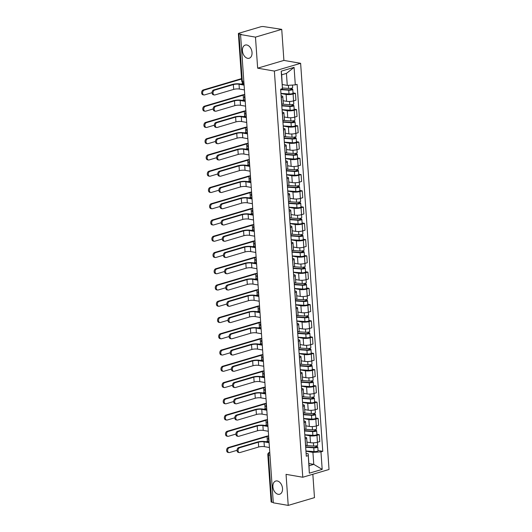 <?xml version="1.0" encoding="UTF-8"?>
<svg xmlns="http://www.w3.org/2000/svg" width="532" height="532" viewBox="0 0 532 532"><rect width="100%" height="100%" fill="white"/><g stroke="black" fill="none" stroke-linecap="round" stroke-linejoin="round"><path stroke-width="0.8" d="M247.693 58.321A6.876 4.602 73.5 0 1 242.565 51.897A6.876 4.602 73.5 0 1 245.279 45.06A6.876 4.602 73.5 0 1 246.762 44.987A6.876 4.602 73.5 0 1 251.895 51.418A6.876 4.602 73.5 0 1 249.175 58.247A6.876 4.602 73.5 0 1 247.693 58.321M278.183 494.294A6.876 4.602 73.5 0 1 273.049 487.864A6.876 4.602 73.5 0 1 275.762 481.034A6.876 4.602 73.5 0 1 277.245 480.955A6.876 4.602 73.5 0 1 282.379 487.385A6.876 4.602 73.5 0 1 279.666 494.221A6.876 4.602 73.5 0 1 278.183 494.294M281.734 29.36L255.473 37.127L240.55 34.54L273.295 502.813L288.218 505.4L286.05 474.351L302.775 477.244L329.029 469.477L300.627 63.308L283.902 60.415L281.734 29.36L263.712 26.6A2.148 0.499 -4 0 0 260.687 26.793L239.021 33.203A2.148 0.499 -4 0 0 238.376 33.609A2.148 0.499 -4 0 0 238.988 33.915L242.293 81.117A2.148 1.516 99.8 0 0 243.457 82.779L243.929 82.859M288.218 505.4L314.478 497.633L312.843 474.265M255.473 37.127L257.648 68.176L274.372 71.075L302.775 477.244M240.55 34.54L241.315 34.314L238.988 33.915M273.268 502.454L271.732 502.188A2.148 0.499 176 0 1 271.12 501.882L267.822 454.68A2.148 0.499 -4 0 0 268.434 454.986L271.732 502.188M306.951 442.079L310.475 442.691A4.941 1.15 -4 0 0 317.444 442.245L317.664 445.231A2.687 0.625 -4 0 1 316.334 445.869A2.687 0.625 -4 0 1 313.627 446.049L306.266 445.523M305.175 438.86L305.661 445.736A4.941 1.15 -4 0 0 307.137 444.792L306.658 437.916A4.941 1.15 176 0 1 305.175 438.86L305.095 438.88M316.892 434.265L319.3 434.677L319.779 441.56L317.444 442.245L316.966 435.369A4.941 1.15 176 0 1 309.996 435.814L304.816 434.917M319.3 434.677L316.966 435.369M304.976 437.171L305.248 437.218A4.941 1.15 176 0 1 306.658 437.916M305.814 425.826L309.338 426.438A4.941 1.15 -4 0 0 316.307 425.992L318.648 425.301L318.163 418.425L315.828 419.116A4.941 1.15 176 0 1 308.859 419.562L303.679 418.664M304.437 429.504L304.523 429.477A4.941 1.15 -4 0 0 306 428.539L305.521 421.663A4.941 1.15 176 0 1 304.038 422.601L303.958 422.627M315.755 418.006L318.163 418.425M303.839 420.918L304.111 420.965A4.941 1.15 176 0 1 305.521 421.663M304.676 409.574L308.201 410.179A4.941 1.15 -4 0 0 315.177 409.74L317.511 409.048L317.025 402.172L314.691 402.857A4.941 1.15 176 0 1 307.722 403.303L302.542 402.405M303.3 413.251L303.386 413.224A4.941 1.15 -4 0 0 304.863 412.28L304.384 405.404A4.941 1.15 176 0 1 302.901 406.348L302.821 406.375M314.618 401.753L317.025 402.172M302.701 404.659L302.974 404.706A4.941 1.15 176 0 1 304.384 405.404M303.539 393.314L307.064 393.926A4.941 1.15 -4 0 0 314.04 393.481L316.374 392.789L315.888 385.913L313.554 386.604A4.941 1.15 176 0 1 306.585 387.05L301.405 386.152M302.163 396.992L302.249 396.972A4.941 1.15 -4 0 0 303.725 396.027L303.247 389.151A4.941 1.15 176 0 1 301.77 390.089L301.684 390.116M313.481 385.501L315.888 385.913M301.564 388.407L301.837 388.453A4.941 1.15 176 0 1 303.247 389.151M302.402 377.062L305.927 377.673A4.941 1.15 -4 0 0 312.902 377.228L315.237 376.536L314.751 369.66L312.417 370.352A4.941 1.15 176 0 1 305.448 370.797L300.267 369.9M301.026 380.739L301.112 380.713A4.941 1.15 -4 0 0 302.588 379.775L302.11 372.892A4.941 1.15 176 0 1 300.633 373.836L300.547 373.863M312.351 369.241L314.751 369.66M300.427 372.147L300.7 372.201A4.941 1.15 176 0 1 302.11 372.892M301.265 360.802L304.789 361.414A4.941 1.15 -4 0 0 311.765 360.975L314.099 360.284L313.621 353.401L311.28 354.093A4.941 1.15 176 0 1 304.311 354.538L299.13 353.64M299.888 364.487L299.975 364.46A4.941 1.15 -4 0 0 301.451 363.516L300.972 356.639A4.941 1.15 176 0 1 299.496 357.584L299.41 357.604M311.213 352.989L313.621 353.401M299.29 355.895L299.563 355.941A4.941 1.15 176 0 1 300.972 356.639M300.128 344.55L303.652 345.162A4.941 1.15 -4 0 0 310.628 344.716L312.962 344.024L312.483 337.148L310.143 337.84A4.941 1.15 176 0 1 303.173 338.286L297.993 337.388M298.751 348.227L298.838 348.201A4.941 1.15 -4 0 0 300.314 347.263L299.835 340.387A4.941 1.15 176 0 1 298.359 341.325L298.272 341.351M310.076 336.729L312.483 337.148M298.153 339.642L298.425 339.689A4.941 1.15 176 0 1 299.835 340.387M298.991 328.297L302.522 328.909A4.941 1.15 -4 0 0 309.491 328.463L311.825 327.772L311.346 320.896L309.012 321.587A4.941 1.15 176 0 1 302.036 322.026L296.856 321.135M297.614 331.975L297.701 331.948A4.941 1.15 -4 0 0 299.183 331.004L298.698 324.128A4.941 1.15 176 0 1 297.222 325.072L297.135 325.099M308.939 320.477L311.346 320.896M297.016 323.383L297.295 323.429A4.941 1.15 176 0 1 298.698 324.128M297.853 312.038L301.385 312.65A4.941 1.15 -4 0 0 308.354 312.204L310.688 311.519L310.209 304.637L307.875 305.328A4.941 1.15 176 0 1 300.899 305.774L295.726 304.876M296.484 315.715L296.563 315.695A4.941 1.15 -4 0 0 298.046 314.751L297.561 307.875A4.941 1.15 176 0 1 296.085 308.819L295.998 308.839M307.802 304.224L310.209 304.637M295.878 307.13L296.158 307.177A4.941 1.15 176 0 1 297.561 307.875M296.716 295.785L300.248 296.397A4.941 1.15 -4 0 0 307.217 295.952L309.551 295.26L309.072 288.384L306.738 289.076A4.941 1.15 176 0 1 299.762 289.521L294.588 288.623M295.346 299.463L295.426 299.436A4.941 1.15 -4 0 0 296.909 298.499L296.424 291.622A4.941 1.15 176 0 1 294.947 292.56L294.861 292.587M306.665 287.965L309.072 288.384M294.741 290.878L295.021 290.924A4.941 1.15 176 0 1 296.424 291.622M295.579 279.533L299.11 280.138A4.941 1.15 -4 0 0 306.08 279.699L308.414 279.007L307.935 272.131L305.601 272.816A4.941 1.15 176 0 1 298.625 273.262L293.451 272.364M294.209 283.21L294.289 283.184A4.941 1.15 -4 0 0 295.772 282.239L295.287 275.363A4.941 1.15 176 0 1 293.81 276.308L293.724 276.334M305.528 271.712L307.935 272.131M293.604 274.618L293.883 274.665A4.941 1.15 176 0 1 295.287 275.363M294.442 263.274L297.973 263.885A4.941 1.15 -4 0 0 304.942 263.44L307.277 262.748L306.798 255.872L304.464 256.564A4.941 1.15 176 0 1 297.488 257.009L292.314 256.111M293.072 266.951L293.152 266.931A4.941 1.15 -4 0 0 294.635 265.987L294.156 259.111A4.941 1.15 176 0 1 292.673 260.048L292.587 260.075M304.39 255.46L306.798 255.872M292.467 258.366L292.746 258.412A4.941 1.15 176 0 1 294.156 259.111M293.305 247.021L296.836 247.633A4.941 1.15 -4 0 0 303.805 247.187L306.139 246.496L305.661 239.619L303.326 240.311A4.941 1.15 176 0 1 296.357 240.75L291.177 239.859M291.935 250.698L292.021 250.672A4.941 1.15 -4 0 0 293.498 249.734L293.019 242.851A4.941 1.15 176 0 1 291.536 243.796L291.456 243.822M303.253 239.201L305.661 239.619M291.337 242.107L291.609 242.16A4.941 1.15 176 0 1 293.019 242.851M292.168 230.762L295.699 231.373A4.941 1.15 -4 0 0 302.668 230.928L305.002 230.243L304.523 223.36L302.189 224.052A4.941 1.15 176 0 1 295.22 224.497L290.04 223.6M290.798 234.446L290.884 234.419A4.941 1.15 -4 0 0 292.361 233.475L291.882 226.599A4.941 1.15 176 0 1 290.399 227.543L290.319 227.563M302.116 222.948L304.523 223.36M290.199 225.854L290.472 225.9A4.941 1.15 176 0 1 291.882 226.599M291.037 214.509L294.562 215.121A4.941 1.15 -4 0 0 301.531 214.675L303.865 213.984L303.386 207.108L301.052 207.799A4.941 1.15 176 0 1 294.083 208.245L288.903 207.347M289.661 218.187L289.747 218.16A4.941 1.15 -4 0 0 291.223 217.222L290.745 210.346A4.941 1.15 176 0 1 289.262 211.284L289.182 211.31M300.979 206.689L303.386 207.108M289.062 209.601L289.335 209.648A4.941 1.15 176 0 1 290.745 210.346M289.9 198.256L293.425 198.862A4.941 1.15 -4 0 0 300.394 198.423L302.735 197.731L302.249 190.855L299.915 191.547A4.941 1.15 176 0 1 292.946 191.986L287.765 191.088M288.524 201.934L288.61 201.907A4.941 1.15 -4 0 0 290.086 200.963L289.608 194.087A4.941 1.15 176 0 1 288.125 195.031L288.045 195.058M299.842 190.436L302.249 190.855M287.925 193.342L288.198 193.389A4.941 1.15 176 0 1 289.608 194.087M288.763 181.997L292.287 182.609A4.941 1.15 -4 0 0 299.263 182.163L301.597 181.472L301.112 174.596L298.778 175.287A4.941 1.15 176 0 1 291.809 175.733L286.628 174.835M287.386 185.675L287.473 185.655A4.941 1.15 -4 0 0 288.949 184.71L288.47 177.834A4.941 1.15 176 0 1 286.987 178.779L286.908 178.799M298.705 174.183L301.112 174.596M286.788 177.09L287.061 177.136A4.941 1.15 176 0 1 288.47 177.834M287.626 165.745L291.15 166.356A4.941 1.15 -4 0 0 298.126 165.911L300.46 165.219L299.975 158.343L297.641 159.035A4.941 1.15 176 0 1 290.672 159.48L285.491 158.583M286.249 169.422L286.336 169.395A4.941 1.15 -4 0 0 287.812 168.458L287.333 161.575A4.941 1.15 176 0 1 285.857 162.519L285.77 162.546M297.568 157.924L299.975 158.343M285.651 160.837L285.923 160.883A4.941 1.15 176 0 1 287.333 161.575M286.489 149.485L290.013 150.097A4.941 1.15 -4 0 0 296.989 149.658L299.323 148.967L298.838 142.091L296.504 142.775A4.941 1.15 176 0 1 289.534 143.221L284.354 142.323M285.112 153.169L285.199 153.143A4.941 1.15 -4 0 0 286.675 152.199L286.196 145.322A4.941 1.15 176 0 1 284.72 146.267L284.633 146.293M296.437 141.672L298.838 142.091M284.514 144.578L284.786 144.624A4.941 1.15 176 0 1 286.196 145.322M285.352 133.233L288.876 133.845A4.941 1.15 -4 0 0 295.852 133.399L298.186 132.707L297.707 125.831L295.366 126.523A4.941 1.15 176 0 1 288.397 126.968L283.217 126.071M283.975 136.91L284.061 136.89A4.941 1.15 -4 0 0 285.538 135.946L285.059 129.07A4.941 1.15 176 0 1 283.583 130.007L283.496 130.034M295.3 125.412L297.707 125.831M283.376 128.325L283.649 128.372A4.941 1.15 176 0 1 285.059 129.07M284.214 116.98L287.739 117.592A4.941 1.15 -4 0 0 294.715 117.146L297.049 116.455L296.57 109.579L294.236 110.27A4.941 1.15 176 0 1 287.26 110.709L282.08 109.818M282.838 120.658L282.924 120.631A4.941 1.15 -4 0 0 284.401 119.687L283.922 112.811A4.941 1.15 176 0 1 282.445 113.755L282.359 113.782M294.163 109.16L296.57 109.579M282.239 112.066L282.512 112.119A4.941 1.15 176 0 1 283.922 112.811M283.077 100.721L286.608 101.333A4.941 1.15 -4 0 0 293.578 100.887L295.912 100.202L295.433 93.319L293.099 94.011A4.941 1.15 176 0 1 286.123 94.457L280.943 93.559M281.707 104.405L281.787 104.378A4.941 1.15 -4 0 0 283.27 103.434L282.785 96.558A4.941 1.15 176 0 1 281.308 97.502L281.222 97.522M293.026 92.907L295.433 93.319M281.102 95.813L281.381 95.86A4.941 1.15 176 0 1 282.785 96.558M308.866 463.518L313.767 464.363L312.929 452.38L305.953 451.176M306.113 453.424L308.188 453.783L309.026 465.766L313.767 464.363L322.186 469.377L309.325 473.181L308.188 453.783M282.366 84.541L287.267 85.393L286.429 73.409L281.687 74.812L282.439 88.684L280.643 89.216L306.306 456.203L308.101 455.671M282.439 88.684L281.215 71.175L294.076 67.371L295.3 84.881L287.267 85.393M312.929 452.38L320.962 451.868L322.764 451.336L297.102 84.349L295.3 84.881M320.962 451.868L322.186 469.377M300.627 63.308L274.372 71.075M283.902 60.415L257.648 68.176M318.03 450.518L322.764 451.336M309.325 473.181L309.026 465.766M286.429 73.409L294.076 67.371M281.687 74.812L281.215 71.175M239.38 452.579L238.403 452.413A2.474 1.742 -80.2 0 1 237.059 450.092A2.474 1.742 -80.2 0 1 238.655 447.578L239.633 447.751A2.474 1.742 99.8 0 0 238.037 450.258A2.474 1.742 99.8 0 0 239.38 452.579A2.474 1.742 99.8 0 0 239.965 452.546L258.685 447.006A4.03 0.938 176 0 1 264.364 446.647L269.425 447.518M269.059 442.252L265.029 441.56A5.426 1.264 -4 0 0 257.375 442.045L238.655 447.578M239.633 447.751L258.346 442.212A4.03 0.938 176 0 1 264.032 441.853L269.092 442.73M228.953 452.572L227.975 452.399A2.474 1.742 -80.2 0 1 226.632 450.079A2.474 1.742 -80.2 0 1 228.228 447.572L229.206 447.738A2.474 1.742 99.8 0 0 227.61 450.252A2.474 1.742 99.8 0 0 228.953 452.572A2.474 1.742 99.8 0 0 229.538 452.533L237.059 450.311M305.654 446.867L314.459 447.492L317.019 446.621A2.687 0.625 -4 0 1 317.784 447L318.05 450.75A2.687 0.625 -4 0 1 316.72 451.395A2.687 0.625 -4 0 1 314.013 451.568L305.94 450.996M305.681 447.246L313.754 447.818A2.687 0.625 -4 0 0 316.46 447.638A2.687 0.625 -4 0 0 317.784 447M315.955 445.936L316.055 447.332M316.959 445.71L317.019 446.621M268.613 435.881A5.426 1.264 -4 0 0 266.08 436.373L228.228 447.572M229.206 447.738L267.057 436.539A4.03 0.938 176 0 1 268.633 436.213M266.047 441.733L267.39 441.334A4.03 0.938 176 0 1 268.973 441.008M238.243 436.326L237.265 436.154A2.474 1.742 -80.2 0 1 235.922 433.833A2.474 1.742 -80.2 0 1 237.518 431.326L238.496 431.492A2.474 1.742 99.8 0 0 236.9 434.006A2.474 1.742 99.8 0 0 238.243 436.326A2.474 1.742 99.8 0 0 238.828 436.287L257.548 430.754A4.03 0.938 176 0 1 263.234 430.388L268.288 431.266M267.922 425.999L263.892 425.301A5.426 1.264 -4 0 0 256.238 425.786L237.518 431.326M238.496 431.492L257.209 425.959A4.03 0.938 176 0 1 262.894 425.593L267.955 426.471M237.106 420.067L236.128 419.901A2.474 1.742 -80.2 0 1 234.785 417.58A2.474 1.742 -80.2 0 1 236.381 415.073L237.358 415.239A2.474 1.742 99.8 0 0 235.762 417.746A2.474 1.742 99.8 0 0 237.106 420.067A2.474 1.742 99.8 0 0 237.691 420.034L256.411 414.495A4.03 0.938 176 0 1 262.096 414.135L267.15 415.013M266.785 409.746L262.755 409.048A5.426 1.264 -4 0 0 255.101 409.534L236.381 415.073M237.358 415.239L256.078 409.7A4.03 0.938 176 0 1 261.757 409.341L266.818 410.219M235.969 403.815L234.991 403.648A2.474 1.742 -80.2 0 1 233.648 401.328A2.474 1.742 -80.2 0 1 235.244 398.814L236.221 398.987A2.474 1.742 99.8 0 0 234.625 401.494A2.474 1.742 99.8 0 0 235.969 403.815A2.474 1.742 99.8 0 0 236.56 403.775L255.274 398.242A4.03 0.938 176 0 1 260.959 397.876L266.02 398.754M265.648 393.487L261.618 392.789A5.426 1.264 -4 0 0 253.964 393.281L235.244 398.814M236.221 398.987L254.941 393.447A4.03 0.938 176 0 1 260.62 393.088L265.681 393.959M227.816 436.313L226.838 436.147A2.474 1.742 -80.2 0 1 225.495 433.826A2.474 1.742 -80.2 0 1 227.091 431.312L228.068 431.485A2.474 1.742 99.8 0 0 226.472 433.992A2.474 1.742 99.8 0 0 227.816 436.313A2.474 1.742 99.8 0 0 228.401 436.28L235.922 434.052M304.517 430.607L313.321 431.239L315.882 430.368A2.687 0.625 -4 0 1 316.646 430.747L316.912 434.498A2.687 0.625 -4 0 1 315.582 435.136A2.687 0.625 -4 0 1 312.876 435.316L304.803 434.744M304.543 430.993L312.617 431.565A2.687 0.625 -4 0 0 315.323 431.386A2.687 0.625 -4 0 0 316.646 430.747M314.818 429.683L314.917 431.073M305.129 429.271L312.49 429.796A2.687 0.625 -4 0 0 315.197 429.617A2.687 0.625 -4 0 0 316.527 428.972L315.828 419.116M315.822 429.457L315.882 430.368M267.476 419.622A5.426 1.264 -4 0 0 264.949 420.12L227.091 431.312M228.068 431.485L265.92 420.287A4.03 0.938 176 0 1 267.503 419.961M264.909 425.48L266.259 425.081A4.03 0.938 176 0 1 267.835 424.749M226.679 420.061L225.701 419.888A2.474 1.742 -80.2 0 1 224.358 417.567A2.474 1.742 -80.2 0 1 225.954 415.06L226.931 415.226A2.474 1.742 99.8 0 0 225.335 417.74A2.474 1.742 99.8 0 0 226.679 420.061A2.474 1.742 99.8 0 0 227.264 420.021L234.785 417.8M303.38 414.355L312.184 414.98L314.745 414.109A2.687 0.625 -4 0 1 315.509 414.488L315.775 418.238A2.687 0.625 -4 0 1 314.445 418.884A2.687 0.625 -4 0 1 311.745 419.063L303.666 418.484M303.406 414.734L311.479 415.312A2.687 0.625 -4 0 0 314.186 415.133A2.687 0.625 -4 0 0 315.509 414.488M313.68 413.424L313.78 414.82M303.991 413.018L311.353 413.537A2.687 0.625 -4 0 0 314.06 413.357A2.687 0.625 -4 0 0 315.39 412.719L314.691 402.857M314.685 413.198L314.745 414.109M266.339 403.369A5.426 1.264 -4 0 0 263.812 403.861L225.954 415.06M226.931 415.226L264.783 404.034A4.03 0.938 176 0 1 266.366 403.702M263.772 409.221L265.122 408.822A4.03 0.938 176 0 1 266.698 408.496M225.541 403.801L224.564 403.635A2.474 1.742 -80.2 0 1 223.221 401.314A2.474 1.742 -80.2 0 1 224.817 398.807L225.794 398.973A2.474 1.742 99.8 0 0 224.198 401.48A2.474 1.742 99.8 0 0 225.541 403.801A2.474 1.742 99.8 0 0 226.127 403.768L233.648 401.54M302.243 398.102L311.047 398.727L313.607 397.856A2.687 0.625 -4 0 1 314.372 398.235L314.638 401.986A2.687 0.625 -4 0 1 313.308 402.624A2.687 0.625 -4 0 1 310.608 402.804L302.528 402.232M302.269 398.481L310.342 399.053A2.687 0.625 -4 0 0 313.049 398.874A2.687 0.625 -4 0 0 314.372 398.235M312.543 397.171L312.643 398.561M302.854 396.759L310.223 397.284A2.687 0.625 -4 0 0 312.922 397.105A2.687 0.625 -4 0 0 314.252 396.466L313.554 386.604M313.548 396.945L313.607 397.856M265.202 387.11A5.426 1.264 -4 0 0 262.675 387.609L224.817 398.807M225.794 398.973L263.646 387.775A4.03 0.938 176 0 1 265.229 387.449M262.635 392.968L263.985 392.569A4.03 0.938 176 0 1 265.561 392.244M234.831 387.562L233.854 387.389A2.474 1.742 -80.2 0 1 232.517 385.068A2.474 1.742 -80.2 0 1 234.113 382.561L235.084 382.727A2.474 1.742 99.8 0 0 233.488 385.241A2.474 1.742 99.8 0 0 234.831 387.562A2.474 1.742 99.8 0 0 235.423 387.522L254.136 381.983A4.03 0.938 176 0 1 259.822 381.624L264.883 382.501M264.51 377.235L260.481 376.536A5.426 1.264 -4 0 0 252.826 377.022L234.113 382.561M235.084 382.727L253.804 377.195A4.03 0.938 176 0 1 259.483 376.829L264.544 377.707M233.694 371.303L232.717 371.137A2.474 1.742 -80.2 0 1 231.38 368.816A2.474 1.742 -80.2 0 1 232.976 366.302L233.947 366.475A2.474 1.742 99.8 0 0 232.351 368.982A2.474 1.742 99.8 0 0 233.694 371.303A2.474 1.742 99.8 0 0 234.286 371.269L252.999 365.73A4.03 0.938 176 0 1 258.685 365.371L263.746 366.242M263.373 360.982L259.343 360.284A5.426 1.264 -4 0 0 251.689 360.769L232.976 366.302M233.947 366.475L252.667 360.935A4.03 0.938 176 0 1 258.346 360.576L263.407 361.454M224.404 387.549L223.427 387.382A2.474 1.742 -80.2 0 1 222.083 385.062A2.474 1.742 -80.2 0 1 223.679 382.548L224.657 382.721A2.474 1.742 99.8 0 0 223.061 385.228A2.474 1.742 99.8 0 0 224.404 387.549A2.474 1.742 99.8 0 0 224.989 387.509L232.511 385.288M301.105 381.843L309.91 382.468L312.47 381.604A2.687 0.625 -4 0 1 313.235 381.983L313.501 385.733A2.687 0.625 -4 0 1 312.171 386.372A2.687 0.625 -4 0 1 309.471 386.551L301.391 385.979M301.132 382.229L309.205 382.801A2.687 0.625 -4 0 0 311.912 382.621A2.687 0.625 -4 0 0 313.235 381.983M311.406 380.919L311.506 382.308M301.717 380.506L309.085 381.025A2.687 0.625 -4 0 0 311.785 380.852A2.687 0.625 -4 0 0 313.115 380.207L312.417 370.352M312.41 380.693L312.47 381.604M264.065 370.857A5.426 1.264 -4 0 0 261.538 371.349L223.679 382.548M224.657 382.721L262.509 371.522A4.03 0.938 176 0 1 264.091 371.196M261.498 376.716L262.848 376.317A4.03 0.938 176 0 1 264.424 375.984M223.267 371.296L222.29 371.123A2.474 1.742 -80.2 0 1 220.946 368.802A2.474 1.742 -80.2 0 1 222.549 366.295L223.52 366.462A2.474 1.742 99.8 0 0 221.924 368.975A2.474 1.742 99.8 0 0 223.267 371.296A2.474 1.742 99.8 0 0 223.859 371.256L231.373 369.035M299.968 365.59L308.773 366.216L311.333 365.344A2.687 0.625 -4 0 1 312.104 365.723L312.364 369.474A2.687 0.625 -4 0 1 311.034 370.119A2.687 0.625 -4 0 1 308.334 370.292L300.254 369.72M299.995 365.969L308.068 366.541A2.687 0.625 -4 0 0 310.774 366.368A2.687 0.625 -4 0 0 312.104 365.723M310.276 364.659L310.369 366.056M300.58 364.247L307.948 364.772A2.687 0.625 -4 0 0 310.648 364.593A2.687 0.625 -4 0 0 311.978 363.954L311.772 360.969M311.273 364.433L311.333 365.344M262.928 354.605A5.426 1.264 -4 0 0 260.401 355.097L222.549 366.295M223.52 366.462L261.372 355.263A4.03 0.938 176 0 1 262.954 354.937M260.361 360.457L261.711 360.058A4.03 0.938 176 0 1 263.287 359.732M232.557 355.05L231.586 354.884A2.474 1.742 -80.2 0 1 230.243 352.556A2.474 1.742 -80.2 0 1 231.839 350.049L232.81 350.216A2.474 1.742 99.8 0 0 231.214 352.729A2.474 1.742 99.8 0 0 232.557 355.05A2.474 1.742 99.8 0 0 233.149 355.01L251.862 349.477A4.03 0.938 176 0 1 257.548 349.112L262.608 349.989M262.236 344.723L258.206 344.024A5.426 1.264 -4 0 0 250.552 344.517L231.839 350.049M232.81 350.216L251.53 344.683A4.03 0.938 176 0 1 257.209 344.317L262.269 345.195M231.42 338.798L230.449 338.625A2.474 1.742 -80.2 0 1 229.106 336.304A2.474 1.742 -80.2 0 1 230.702 333.797L231.673 333.963A2.474 1.742 99.8 0 0 230.077 336.477A2.474 1.742 99.8 0 0 231.42 338.798A2.474 1.742 99.8 0 0 232.012 338.758L250.725 333.218A4.03 0.938 176 0 1 256.411 332.859L261.471 333.737M261.099 328.47L257.069 327.772A5.426 1.264 -4 0 0 249.415 328.257L230.702 333.797M231.673 333.963L250.392 328.43A4.03 0.938 176 0 1 256.078 328.064L261.132 328.942M230.283 322.538L229.312 322.372A2.474 1.742 -80.2 0 1 227.969 320.051A2.474 1.742 -80.2 0 1 229.565 317.538L230.536 317.71A2.474 1.742 99.8 0 0 228.94 320.217A2.474 1.742 99.8 0 0 230.283 322.538A2.474 1.742 99.8 0 0 230.875 322.498L249.588 316.966A4.03 0.938 176 0 1 255.274 316.607L260.334 317.478M259.968 312.211L255.932 311.513A5.426 1.264 -4 0 0 248.278 312.005L229.565 317.538M230.536 317.71L249.255 312.171A4.03 0.938 176 0 1 254.941 311.812L260.002 312.683M229.146 306.286L228.175 306.113A2.474 1.742 -80.2 0 1 226.832 303.792A2.474 1.742 -80.2 0 1 228.428 301.285L229.405 301.451A2.474 1.742 99.8 0 0 227.809 303.965A2.474 1.742 99.8 0 0 229.146 306.286A2.474 1.742 99.8 0 0 229.738 306.246L248.451 300.713A4.03 0.938 176 0 1 254.136 300.347L259.197 301.225M258.831 295.958L254.795 295.26A5.426 1.264 -4 0 0 247.141 295.745L228.428 301.285M229.405 301.451L248.118 295.918A4.03 0.938 176 0 1 253.804 295.553L258.865 296.43M228.009 290.026L227.038 289.86A2.474 1.742 -80.2 0 1 225.694 287.539A2.474 1.742 -80.2 0 1 227.29 285.032L228.268 285.199A2.474 1.742 99.8 0 0 226.672 287.706A2.474 1.742 99.8 0 0 228.009 290.026A2.474 1.742 99.8 0 0 228.6 289.993L247.32 284.454A4.03 0.938 176 0 1 252.999 284.095L258.06 284.966M257.694 279.706L253.658 279.007A5.426 1.264 -4 0 0 246.003 279.493L227.29 285.032M228.268 285.199L246.981 279.659A4.03 0.938 176 0 1 252.667 279.3L257.727 280.178M226.878 273.774L225.9 273.608A2.474 1.742 -80.2 0 1 224.557 271.287A2.474 1.742 -80.2 0 1 226.153 268.773L227.131 268.946A2.474 1.742 99.8 0 0 225.535 271.453A2.474 1.742 99.8 0 0 226.878 273.774A2.474 1.742 99.8 0 0 227.463 273.734L246.183 268.201A4.03 0.938 176 0 1 251.862 267.835L256.923 268.713M256.557 263.446L252.52 262.748A5.426 1.264 -4 0 0 244.873 263.24L226.153 268.773M227.131 268.946L245.844 263.407A4.03 0.938 176 0 1 251.53 263.047L256.59 263.919M225.741 257.521L224.763 257.348A2.474 1.742 -80.2 0 1 223.42 255.028A2.474 1.742 -80.2 0 1 225.016 252.52L225.994 252.687A2.474 1.742 99.8 0 0 224.398 255.2A2.474 1.742 99.8 0 0 225.741 257.521A2.474 1.742 99.8 0 0 226.326 257.481L245.046 251.942A4.03 0.938 176 0 1 250.725 251.583L255.786 252.461M255.42 247.194L251.39 246.496A5.426 1.264 -4 0 0 243.736 246.981L225.016 252.52M225.994 252.687L244.707 247.154A4.03 0.938 176 0 1 250.392 246.788L255.453 247.666M224.604 241.262L223.626 241.096A2.474 1.742 -80.2 0 1 222.283 238.775A2.474 1.742 -80.2 0 1 223.879 236.261L224.856 236.434A2.474 1.742 99.8 0 0 223.26 238.941A2.474 1.742 99.8 0 0 224.604 241.262A2.474 1.742 99.8 0 0 225.189 241.229L243.909 235.689A4.03 0.938 176 0 1 249.588 235.33L254.648 236.201M254.283 230.941L250.253 230.243A5.426 1.264 -4 0 0 242.599 230.728L223.879 236.261M224.856 236.434L243.57 230.895A4.03 0.938 176 0 1 249.255 230.536L254.316 231.413M222.13 355.037L221.152 354.871A2.474 1.742 -80.2 0 1 219.816 352.55A2.474 1.742 -80.2 0 1 221.412 350.036L222.383 350.209A2.474 1.742 99.8 0 0 220.787 352.716A2.474 1.742 99.8 0 0 222.13 355.037A2.474 1.742 99.8 0 0 222.722 355.004L230.236 352.776M298.831 349.338L307.636 349.963L310.203 349.092A2.687 0.625 -4 0 1 310.967 349.471L311.227 353.221A2.687 0.625 -4 0 1 309.903 353.86A2.687 0.625 -4 0 1 307.197 354.039L299.117 353.467M298.858 349.717L306.931 350.289A2.687 0.625 -4 0 0 309.637 350.109A2.687 0.625 -4 0 0 310.967 349.471M309.139 348.407L309.232 349.797M299.45 347.995L306.811 348.52A2.687 0.625 -4 0 0 309.511 348.34A2.687 0.625 -4 0 0 310.841 347.695L310.143 337.84M310.136 348.181L310.203 349.092M261.791 338.345A5.426 1.264 -4 0 0 259.264 338.844L221.412 350.036M222.383 350.209L260.234 339.01A4.03 0.938 176 0 1 261.817 338.685M259.224 344.204L260.574 343.805A4.03 0.938 176 0 1 262.15 343.479M220.993 338.784L220.015 338.618A2.474 1.742 -80.2 0 1 218.679 336.297A2.474 1.742 -80.2 0 1 220.275 333.783L221.245 333.95A2.474 1.742 99.8 0 0 219.65 336.463A2.474 1.742 99.8 0 0 220.993 338.784A2.474 1.742 99.8 0 0 221.585 338.744L229.099 336.523M297.694 333.079L306.498 333.704L309.065 332.839A2.687 0.625 -4 0 1 309.83 333.212L310.09 336.969A2.687 0.625 -4 0 1 308.766 337.607A2.687 0.625 -4 0 1 306.06 337.787L297.987 337.208M297.721 333.458L305.794 334.036A2.687 0.625 -4 0 0 308.5 333.857A2.687 0.625 -4 0 0 309.83 333.212M308.001 332.154L308.095 333.544M298.312 331.742L305.674 332.261A2.687 0.625 -4 0 0 308.38 332.081A2.687 0.625 -4 0 0 309.704 331.443L309.498 328.457M308.999 331.928L309.065 332.839M260.653 322.093A5.426 1.264 -4 0 0 258.126 322.585L220.275 333.783M221.245 333.95L259.104 322.758A4.03 0.938 176 0 1 260.68 322.425M258.087 327.945L259.436 327.546A4.03 0.938 176 0 1 261.012 327.22M219.856 322.532L218.885 322.359A2.474 1.742 -80.2 0 1 217.541 320.038A2.474 1.742 -80.2 0 1 219.137 317.531L220.108 317.697A2.474 1.742 99.8 0 0 218.512 320.211A2.474 1.742 99.8 0 0 219.856 322.532A2.474 1.742 99.8 0 0 220.448 322.492L227.962 320.271M296.557 316.826L305.361 317.451L307.928 316.58A2.687 0.625 -4 0 1 308.693 316.959L308.952 320.71A2.687 0.625 -4 0 1 307.629 321.348A2.687 0.625 -4 0 1 304.922 321.528L296.849 320.956M296.583 317.205L304.656 317.777A2.687 0.625 -4 0 0 307.363 317.597A2.687 0.625 -4 0 0 308.693 316.959M306.864 315.895L306.957 317.291M297.175 315.483L304.537 316.008A2.687 0.625 -4 0 0 307.243 315.828A2.687 0.625 -4 0 0 308.567 315.19L307.875 305.328M307.862 315.669L307.928 316.58M259.523 305.834A5.426 1.264 -4 0 0 256.989 306.332L219.137 317.531M220.108 317.697L257.967 306.498A4.03 0.938 176 0 1 259.543 306.173M256.956 311.692L258.299 311.293A4.03 0.938 176 0 1 259.875 310.967M218.719 306.272L217.748 306.106A2.474 1.742 -80.2 0 1 216.404 303.785A2.474 1.742 -80.2 0 1 218 301.272L218.971 301.445A2.474 1.742 99.8 0 0 217.375 303.952A2.474 1.742 99.8 0 0 218.719 306.272A2.474 1.742 99.8 0 0 219.31 306.233L226.825 304.011M295.42 300.567L304.224 301.192L306.791 300.327A2.687 0.625 -4 0 1 307.556 300.706L307.815 304.457A2.687 0.625 -4 0 1 306.492 305.095A2.687 0.625 -4 0 1 303.785 305.275L295.712 304.703M295.446 300.952L303.526 301.524A2.687 0.625 -4 0 0 306.226 301.345A2.687 0.625 -4 0 0 307.556 300.706M305.727 299.642L305.82 301.032M296.038 299.23L303.4 299.749A2.687 0.625 -4 0 0 306.106 299.576A2.687 0.625 -4 0 0 307.43 298.931L306.738 289.076M306.725 299.416L306.791 300.327M258.386 289.581A5.426 1.264 -4 0 0 255.852 290.08L218 301.272M218.971 301.445L256.83 290.246A4.03 0.938 176 0 1 258.406 289.92M255.819 295.44L257.162 295.041A4.03 0.938 176 0 1 258.745 294.708M217.581 290.02L216.61 289.847A2.474 1.742 -80.2 0 1 215.267 287.526A2.474 1.742 -80.2 0 1 216.863 285.019L217.841 285.185A2.474 1.742 99.8 0 0 216.238 287.699A2.474 1.742 99.8 0 0 217.581 290.02A2.474 1.742 99.8 0 0 218.173 289.98L225.688 287.759M294.282 284.314L303.087 284.939L305.654 284.068A2.687 0.625 -4 0 1 306.419 284.447L306.678 288.198A2.687 0.625 -4 0 1 305.355 288.843A2.687 0.625 -4 0 1 302.648 289.022L294.575 288.444M294.309 284.693L302.389 285.265A2.687 0.625 -4 0 0 305.089 285.092A2.687 0.625 -4 0 0 306.419 284.447M304.59 283.383L304.69 284.78M294.901 282.971L302.262 283.496A2.687 0.625 -4 0 0 304.969 283.317A2.687 0.625 -4 0 0 306.292 282.678L306.086 279.692M305.587 283.157L305.654 284.068M257.249 273.328A5.426 1.264 -4 0 0 254.715 273.82L216.863 285.019M217.841 285.185L255.693 273.993A4.03 0.938 176 0 1 257.269 273.661M254.682 279.18L256.025 278.781A4.03 0.938 176 0 1 257.608 278.455M216.444 273.761L215.473 273.594A2.474 1.742 -80.2 0 1 214.13 271.273A2.474 1.742 -80.2 0 1 215.726 268.766L216.704 268.933A2.474 1.742 99.8 0 0 215.108 271.44A2.474 1.742 99.8 0 0 216.444 273.761A2.474 1.742 99.8 0 0 217.036 273.727L224.551 271.5M293.145 268.062L301.95 268.687L304.517 267.815A2.687 0.625 -4 0 1 305.282 268.195L305.541 271.945A2.687 0.625 -4 0 1 304.218 272.584A2.687 0.625 -4 0 1 301.511 272.763L293.438 272.191M293.172 268.441L301.252 269.012A2.687 0.625 -4 0 0 303.952 268.833A2.687 0.625 -4 0 0 305.282 268.195M303.453 267.13L303.553 268.52M293.764 266.718L301.125 267.244A2.687 0.625 -4 0 0 303.832 267.064A2.687 0.625 -4 0 0 305.155 266.426L304.464 256.564M304.45 266.904L304.517 267.815M256.111 257.069A5.426 1.264 -4 0 0 253.578 257.568L215.726 268.766M216.704 268.933L254.555 257.734A4.03 0.938 176 0 1 256.131 257.408M253.545 262.928L254.888 262.529A4.03 0.938 176 0 1 256.471 262.203M215.307 257.508L214.336 257.342A2.474 1.742 -80.2 0 1 212.993 255.021A2.474 1.742 -80.2 0 1 214.589 252.507L215.566 252.68A2.474 1.742 99.8 0 0 213.97 255.187A2.474 1.742 99.8 0 0 215.307 257.508A2.474 1.742 99.8 0 0 215.899 257.468L223.413 255.247M292.008 251.802L300.819 252.427L303.38 251.563A2.687 0.625 -4 0 1 304.144 251.942L304.41 255.693A2.687 0.625 -4 0 1 303.08 256.331A2.687 0.625 -4 0 1 300.374 256.51L292.301 255.939M292.035 252.181L300.115 252.76A2.687 0.625 -4 0 0 302.821 252.58A2.687 0.625 -4 0 0 304.144 251.942M302.316 250.878L302.415 252.268M292.627 250.466L299.988 250.984A2.687 0.625 -4 0 0 302.695 250.805A2.687 0.625 -4 0 0 304.018 250.166L303.326 240.311M303.313 250.652L303.38 251.563M254.974 240.816A5.426 1.264 -4 0 0 252.441 241.309L214.589 252.507M215.566 252.68L253.418 241.481A4.03 0.938 176 0 1 254.994 241.149M252.407 246.668L253.751 246.276A4.03 0.938 176 0 1 255.333 245.944M214.177 241.255L213.199 241.082A2.474 1.742 -80.2 0 1 211.856 238.762A2.474 1.742 -80.2 0 1 213.452 236.255L214.429 236.421A2.474 1.742 99.8 0 0 212.833 238.935A2.474 1.742 99.8 0 0 214.177 241.255A2.474 1.742 99.8 0 0 214.762 241.215L222.283 238.994M290.878 235.55L299.682 236.175L302.243 235.304A2.687 0.625 -4 0 1 303.007 235.683L303.273 239.433A2.687 0.625 -4 0 1 301.943 240.078A2.687 0.625 -4 0 1 299.237 240.251L291.164 239.679M290.904 235.929L298.977 236.501A2.687 0.625 -4 0 0 301.684 236.321A2.687 0.625 -4 0 0 303.007 235.683M301.178 234.619L301.278 236.015M291.489 234.206L298.851 234.732A2.687 0.625 -4 0 0 301.558 234.552A2.687 0.625 -4 0 0 302.888 233.914L302.189 224.052M302.176 234.393L302.243 235.304M253.837 224.564A5.426 1.264 -4 0 0 251.303 225.056L213.452 236.255M214.429 236.421L252.281 225.222A4.03 0.938 176 0 1 253.857 224.896M251.27 230.416L252.614 230.017A4.03 0.938 176 0 1 254.196 229.691M223.467 225.009L222.489 224.837A2.474 1.742 -80.2 0 1 221.146 222.516A2.474 1.742 -80.2 0 1 222.742 220.009L223.719 220.175A2.474 1.742 99.8 0 0 222.123 222.689A2.474 1.742 99.8 0 0 223.467 225.009A2.474 1.742 99.8 0 0 224.052 224.97L242.772 219.437A4.03 0.938 176 0 1 248.451 219.071L253.511 219.949M253.146 214.682L249.116 213.984A5.426 1.264 -4 0 0 241.462 214.476L222.742 220.009M223.719 220.175L242.432 214.642A4.03 0.938 176 0 1 248.118 214.276L253.179 215.154M222.329 208.757L221.352 208.584A2.474 1.742 -80.2 0 1 220.009 206.263A2.474 1.742 -80.2 0 1 221.605 203.756L222.582 203.922A2.474 1.742 99.8 0 0 220.986 206.429A2.474 1.742 99.8 0 0 222.329 208.757A2.474 1.742 99.8 0 0 222.915 208.717L241.634 203.177A4.03 0.938 176 0 1 247.32 202.818L252.374 203.696M252.008 198.429L247.978 197.731A5.426 1.264 -4 0 0 240.324 198.217L221.605 203.756M222.582 203.922L241.295 198.389A4.03 0.938 176 0 1 246.981 198.024L252.042 198.902M221.192 192.498L220.215 192.331A2.474 1.742 -80.2 0 1 218.871 190.01A2.474 1.742 -80.2 0 1 220.467 187.497L221.445 187.67A2.474 1.742 99.8 0 0 219.849 190.177A2.474 1.742 99.8 0 0 221.192 192.498A2.474 1.742 99.8 0 0 221.778 192.458L240.497 186.925A4.03 0.938 176 0 1 246.183 186.559L251.244 187.437M250.871 182.17L246.841 181.472A5.426 1.264 -4 0 0 239.187 181.964L220.467 187.497M221.445 187.67L240.165 182.13A4.03 0.938 176 0 1 245.844 181.771L250.905 182.642M220.055 176.245L219.078 176.072A2.474 1.742 -80.2 0 1 217.734 173.751A2.474 1.742 -80.2 0 1 219.337 171.244L220.308 171.41A2.474 1.742 99.8 0 0 218.712 173.924A2.474 1.742 99.8 0 0 220.055 176.245A2.474 1.742 99.8 0 0 220.647 176.205L239.36 170.672A4.03 0.938 176 0 1 245.046 170.307L250.107 171.184M249.734 165.918L245.704 165.219A5.426 1.264 -4 0 0 238.05 165.705L219.337 171.244M220.308 171.41L239.028 165.878A4.03 0.938 176 0 1 244.707 165.512L249.767 166.39M218.918 159.986L217.94 159.819A2.474 1.742 -80.2 0 1 216.604 157.499A2.474 1.742 -80.2 0 1 218.2 154.992L219.171 155.158A2.474 1.742 99.8 0 0 217.575 157.665A2.474 1.742 99.8 0 0 218.918 159.986A2.474 1.742 99.8 0 0 219.51 159.952L238.223 154.413A4.03 0.938 176 0 1 243.909 154.054L248.969 154.925M248.597 149.665L244.567 148.967A5.426 1.264 -4 0 0 236.913 149.452L218.2 154.992M219.171 155.158L237.89 149.618A4.03 0.938 176 0 1 243.57 149.259L248.63 150.137M217.781 143.733L216.803 143.567A2.474 1.742 -80.2 0 1 215.467 141.246A2.474 1.742 -80.2 0 1 217.063 138.732L218.034 138.905A2.474 1.742 99.8 0 0 216.438 141.412A2.474 1.742 99.8 0 0 217.781 143.733A2.474 1.742 99.8 0 0 218.373 143.693L237.086 138.16A4.03 0.938 176 0 1 242.772 137.795L247.832 138.672M247.46 133.406L243.43 132.707A5.426 1.264 -4 0 0 235.776 133.2L217.063 138.732M218.034 138.905L236.753 133.366A4.03 0.938 176 0 1 242.432 133.007L247.493 133.878M213.039 224.996L212.062 224.83A2.474 1.742 -80.2 0 1 210.719 222.509A2.474 1.742 -80.2 0 1 212.315 219.995L213.292 220.168A2.474 1.742 99.8 0 0 211.696 222.675A2.474 1.742 99.8 0 0 213.039 224.996A2.474 1.742 99.8 0 0 213.625 224.963L221.146 222.735M289.74 219.297L298.545 219.922L301.105 219.051A2.687 0.625 -4 0 1 301.87 219.43L302.136 223.181A2.687 0.625 -4 0 1 300.806 223.819A2.687 0.625 -4 0 1 298.1 223.999L290.026 223.427M289.767 219.676L297.84 220.248A2.687 0.625 -4 0 0 300.547 220.068A2.687 0.625 -4 0 0 301.87 219.43M300.041 218.366L300.141 219.756M290.352 217.954L297.714 218.479A2.687 0.625 -4 0 0 300.42 218.3A2.687 0.625 -4 0 0 301.75 217.655L301.052 207.799M301.046 218.14L301.105 219.051M252.7 208.305A5.426 1.264 -4 0 0 250.166 208.803L212.315 219.995M213.292 220.168L251.144 208.97A4.03 0.938 176 0 1 252.72 208.644M250.133 214.163L251.476 213.764A4.03 0.938 176 0 1 253.059 213.432M211.902 208.743L210.925 208.577A2.474 1.742 -80.2 0 1 209.581 206.25A2.474 1.742 -80.2 0 1 211.177 203.743L212.155 203.909A2.474 1.742 99.8 0 0 210.559 206.423A2.474 1.742 99.8 0 0 211.902 208.743A2.474 1.742 99.8 0 0 212.487 208.704L220.009 206.483M288.603 203.038L297.408 203.663L299.968 202.792A2.687 0.625 -4 0 1 300.733 203.171L300.999 206.928A2.687 0.625 -4 0 1 299.669 207.566A2.687 0.625 -4 0 1 296.962 207.746L288.889 207.167M288.63 203.417L296.703 203.995A2.687 0.625 -4 0 0 299.41 203.816A2.687 0.625 -4 0 0 300.733 203.171M298.904 202.113L299.004 203.503M289.215 201.701L296.577 202.22A2.687 0.625 -4 0 0 299.283 202.04A2.687 0.625 -4 0 0 300.613 201.402L300.4 198.416M299.908 201.881L299.968 202.792M251.563 192.052A5.426 1.264 -4 0 0 249.036 192.544L211.177 203.743M212.155 203.909L250.007 192.717A4.03 0.938 176 0 1 251.589 192.385M248.996 197.904L250.346 197.505A4.03 0.938 176 0 1 251.922 197.179M210.765 192.491L209.788 192.318A2.474 1.742 -80.2 0 1 208.444 189.997A2.474 1.742 -80.2 0 1 210.04 187.49L211.018 187.656A2.474 1.742 99.8 0 0 209.422 190.163A2.474 1.742 99.8 0 0 210.765 192.491A2.474 1.742 99.8 0 0 211.35 192.451L218.871 190.223M287.466 186.785L296.271 187.41L298.831 186.539A2.687 0.625 -4 0 1 299.596 186.918L299.862 190.669A2.687 0.625 -4 0 1 298.532 191.307A2.687 0.625 -4 0 1 295.832 191.487L287.752 190.915M287.493 187.164L295.566 187.736A2.687 0.625 -4 0 0 298.272 187.557A2.687 0.625 -4 0 0 299.596 186.918M297.767 185.854L297.867 187.244M288.078 185.442L295.44 185.967A2.687 0.625 -4 0 0 298.146 185.788A2.687 0.625 -4 0 0 299.476 185.149L298.778 175.287M298.771 185.628L298.831 186.539M250.426 175.793A5.426 1.264 -4 0 0 247.899 176.292L210.04 187.49M211.018 187.656L248.87 176.458A4.03 0.938 176 0 1 250.452 176.132M247.859 181.651L249.209 181.252A4.03 0.938 176 0 1 250.785 180.927M209.628 176.232L208.65 176.065A2.474 1.742 -80.2 0 1 207.307 173.745A2.474 1.742 -80.2 0 1 208.903 171.231L209.881 171.404A2.474 1.742 99.8 0 0 208.285 173.911A2.474 1.742 99.8 0 0 209.628 176.232A2.474 1.742 99.8 0 0 210.213 176.192L217.734 173.971M286.329 170.526L295.134 171.151L297.694 170.287A2.687 0.625 -4 0 1 298.459 170.666L298.725 174.416A2.687 0.625 -4 0 1 297.395 175.055A2.687 0.625 -4 0 1 294.695 175.234L286.615 174.662M286.356 170.912L294.429 171.484A2.687 0.625 -4 0 0 297.135 171.304A2.687 0.625 -4 0 0 298.459 170.666M296.63 169.602L296.73 170.991M286.941 169.189L294.309 169.708A2.687 0.625 -4 0 0 297.009 169.535A2.687 0.625 -4 0 0 298.339 168.89L297.641 159.035M297.634 169.375L297.694 170.287M249.289 159.54A5.426 1.264 -4 0 0 246.762 160.039L208.903 171.231M209.881 171.404L247.732 160.205A4.03 0.938 176 0 1 249.315 159.879M246.722 165.399L248.072 165A4.03 0.938 176 0 1 249.648 164.667M208.491 159.979L207.513 159.806A2.474 1.742 -80.2 0 1 206.17 157.485A2.474 1.742 -80.2 0 1 207.766 154.978L208.743 155.145A2.474 1.742 99.8 0 0 207.148 157.658A2.474 1.742 99.8 0 0 208.491 159.979A2.474 1.742 99.8 0 0 209.076 159.939L216.597 157.718M285.192 154.273L293.997 154.898L296.557 154.027A2.687 0.625 -4 0 1 297.322 154.406L297.588 158.157A2.687 0.625 -4 0 1 296.257 158.802A2.687 0.625 -4 0 1 293.558 158.982L285.478 158.403M285.219 154.652L293.292 155.224A2.687 0.625 -4 0 0 295.998 155.051A2.687 0.625 -4 0 0 297.322 154.406M295.493 153.342L295.593 154.739M285.804 152.93L293.172 153.455A2.687 0.625 -4 0 0 295.872 153.276A2.687 0.625 -4 0 0 297.202 152.637L296.504 142.775M296.497 153.116L296.557 154.027M248.151 143.288A5.426 1.264 -4 0 0 245.624 143.78L207.766 154.978M208.743 155.145L246.595 143.953A4.03 0.938 176 0 1 248.178 143.62M245.585 149.14L246.934 148.741A4.03 0.938 176 0 1 248.511 148.415M207.354 143.72L206.376 143.554A2.474 1.742 -80.2 0 1 205.033 141.233A2.474 1.742 -80.2 0 1 206.635 138.726L207.606 138.892A2.474 1.742 99.8 0 0 206.01 141.399A2.474 1.742 99.8 0 0 207.354 143.72A2.474 1.742 99.8 0 0 207.946 143.687L215.46 141.459M284.055 138.021L292.859 138.646L295.426 137.775A2.687 0.625 -4 0 1 296.191 138.154L296.45 141.904A2.687 0.625 -4 0 1 295.12 142.543A2.687 0.625 -4 0 1 292.42 142.722L284.341 142.15M284.081 138.4L292.154 138.972A2.687 0.625 -4 0 0 294.861 138.792A2.687 0.625 -4 0 0 296.191 138.154M294.362 137.09L294.455 138.48M284.667 136.677L292.035 137.203A2.687 0.625 -4 0 0 294.735 137.023A2.687 0.625 -4 0 0 296.065 136.385L295.366 126.523M295.36 136.864L295.426 137.775M247.014 127.028A5.426 1.264 -4 0 0 244.487 127.527L206.635 138.726M207.606 138.892L245.458 127.693A4.03 0.938 176 0 1 247.041 127.367M244.447 132.887L245.797 132.488A4.03 0.938 176 0 1 247.373 132.162M216.644 127.48L215.673 127.308A2.474 1.742 -80.2 0 1 214.33 124.987A2.474 1.742 -80.2 0 1 215.925 122.48L216.896 122.646A2.474 1.742 99.8 0 0 215.3 125.16A2.474 1.742 99.8 0 0 216.644 127.48A2.474 1.742 99.8 0 0 217.236 127.441L235.949 121.901A4.03 0.938 176 0 1 241.634 121.542L246.695 122.42M246.323 117.153L242.293 116.455A5.426 1.264 -4 0 0 234.639 116.94L215.925 122.48M216.896 122.646L235.616 117.113A4.03 0.938 176 0 1 241.295 116.747L246.356 117.625M206.217 127.467L205.239 127.301A2.474 1.742 -80.2 0 1 203.902 124.98A2.474 1.742 -80.2 0 1 205.498 122.466L206.469 122.639A2.474 1.742 99.8 0 0 204.873 125.146A2.474 1.742 99.8 0 0 206.217 127.467A2.474 1.742 99.8 0 0 206.808 127.427L214.323 125.206M282.918 121.761L291.722 122.387L294.289 121.522A2.687 0.625 -4 0 1 295.054 121.901L295.313 125.652A2.687 0.625 -4 0 1 293.99 126.29A2.687 0.625 -4 0 1 291.283 126.47L283.21 125.898M282.944 122.141L291.017 122.719A2.687 0.625 -4 0 0 293.724 122.54A2.687 0.625 -4 0 0 295.054 121.901M293.225 120.837L293.318 122.227M283.536 120.425L290.898 120.944A2.687 0.625 -4 0 0 293.598 120.764A2.687 0.625 -4 0 0 294.928 120.126L294.236 110.27M294.223 120.611L294.289 121.522M245.877 110.776A5.426 1.264 -4 0 0 243.35 111.268L205.498 122.466M206.469 122.639L244.328 111.441A4.03 0.938 176 0 1 245.904 111.108M243.31 116.628L244.66 116.235A4.03 0.938 176 0 1 246.236 115.903M215.507 111.221L214.536 111.055A2.474 1.742 -80.2 0 1 213.192 108.734A2.474 1.742 -80.2 0 1 214.788 106.22L215.759 106.393A2.474 1.742 99.8 0 0 214.163 108.9A2.474 1.742 99.8 0 0 215.507 111.221A2.474 1.742 99.8 0 0 216.098 111.188L234.812 105.649A4.03 0.938 176 0 1 240.497 105.289L245.558 106.161M245.186 100.894L241.156 100.202A5.426 1.264 -4 0 0 233.501 100.688L214.788 106.22M215.759 106.393L234.479 100.854A4.03 0.938 176 0 1 240.165 100.495L245.219 101.373M205.079 111.215L204.102 111.042A2.474 1.742 -80.2 0 1 202.765 108.721A2.474 1.742 -80.2 0 1 204.361 106.214L205.332 106.38A2.474 1.742 99.8 0 0 203.736 108.894A2.474 1.742 99.8 0 0 205.079 111.215A2.474 1.742 99.8 0 0 205.671 111.175L213.186 108.954M281.78 105.509L290.585 106.134L293.152 105.263A2.687 0.625 -4 0 1 293.917 105.642L294.176 109.393A2.687 0.625 -4 0 1 292.853 110.038A2.687 0.625 -4 0 1 290.146 110.21L282.073 109.639M281.807 105.888L289.88 106.46A2.687 0.625 -4 0 0 292.587 106.28A2.687 0.625 -4 0 0 293.917 105.642M292.088 104.578L292.181 105.974M282.399 104.166L289.76 104.691A2.687 0.625 -4 0 0 292.467 104.511A2.687 0.625 -4 0 0 293.79 103.873L293.584 100.887M293.085 104.352L293.152 105.263M244.74 94.523A5.426 1.264 -4 0 0 242.213 95.015L204.361 106.214M205.332 106.38L243.191 95.181A4.03 0.938 176 0 1 244.767 94.856M242.173 100.375L243.523 99.976A4.03 0.938 176 0 1 245.099 99.65M214.369 94.969L213.398 94.796A2.474 1.742 -80.2 0 1 212.055 92.475A2.474 1.742 -80.2 0 1 213.651 89.968L214.622 90.134A2.474 1.742 99.8 0 0 213.026 92.648A2.474 1.742 99.8 0 0 214.369 94.969A2.474 1.742 99.8 0 0 214.961 94.929L233.674 89.396A4.03 0.938 176 0 1 239.36 89.03L244.421 89.908M244.055 84.641L240.018 83.943A5.426 1.264 -4 0 0 232.364 84.428L213.651 89.968M214.622 90.134L233.342 84.601A4.03 0.938 176 0 1 239.028 84.236L244.088 85.113M203.942 94.955L202.971 94.789A2.474 1.742 -80.2 0 1 201.628 92.468A2.474 1.742 -80.2 0 1 203.224 89.955L204.195 90.127A2.474 1.742 99.8 0 0 202.599 92.635A2.474 1.742 99.8 0 0 203.942 94.955A2.474 1.742 99.8 0 0 204.534 94.922L212.049 92.694M280.643 89.25L289.448 89.881L292.015 89.01A2.687 0.625 -4 0 1 292.78 89.389L293.039 93.14A2.687 0.625 -4 0 1 291.716 93.778A2.687 0.625 -4 0 1 289.009 93.958L280.936 93.386M280.67 89.635L288.75 90.207A2.687 0.625 -4 0 0 291.45 90.028A2.687 0.625 -4 0 0 292.78 89.389M290.951 88.325L291.044 89.715M282.472 87.999L288.623 88.438A2.687 0.625 -4 0 0 291.33 88.259A2.687 0.625 -4 0 0 292.653 87.614L292.474 85.06M291.948 88.099L292.015 89.01M241.528 78.636A5.426 1.264 -4 0 0 241.076 78.763L203.224 89.955M204.195 90.127L241.555 79.075M241.043 84.123L242.386 83.724A4.03 0.938 176 0 1 243.962 83.391M244.933 97.19A2.148 1.516 99.8 0 0 244.926 97.629A2.148 1.516 99.8 0 0 244.993 98.054M246.063 113.442A2.148 1.516 99.8 0 0 246.063 113.888A2.148 1.516 99.8 0 0 246.13 114.307M247.2 129.702A2.148 1.516 99.8 0 0 247.2 130.141A2.148 1.516 99.8 0 0 247.26 130.559M248.338 145.954A2.148 1.516 99.8 0 0 248.338 146.393A2.148 1.516 99.8 0 0 248.397 146.819M249.475 162.213A2.148 1.516 99.8 0 0 249.475 162.652A2.148 1.516 99.8 0 0 249.535 163.071M250.612 178.466A2.148 1.516 99.8 0 0 250.612 178.905A2.148 1.516 99.8 0 0 250.672 179.331M251.749 194.719A2.148 1.516 99.8 0 0 251.749 195.164A2.148 1.516 99.8 0 0 251.809 195.583M252.886 210.978A2.148 1.516 99.8 0 0 252.886 211.417A2.148 1.516 99.8 0 0 252.946 211.836M254.023 227.231A2.148 1.516 99.8 0 0 254.017 227.669A2.148 1.516 99.8 0 0 254.083 228.095M255.161 243.49A2.148 1.516 99.8 0 0 255.154 243.929A2.148 1.516 99.8 0 0 255.22 244.348M256.298 259.742A2.148 1.516 99.8 0 0 256.291 260.181A2.148 1.516 99.8 0 0 256.358 260.6M257.435 275.995A2.148 1.516 99.8 0 0 257.428 276.44A2.148 1.516 99.8 0 0 257.495 276.859M258.572 292.254A2.148 1.516 99.8 0 0 258.565 292.693A2.148 1.516 99.8 0 0 258.632 293.112M259.709 308.507A2.148 1.516 99.8 0 0 259.702 308.946A2.148 1.516 99.8 0 0 259.769 309.371M260.846 324.759A2.148 1.516 99.8 0 0 260.84 325.205A2.148 1.516 99.8 0 0 260.906 325.624M261.977 341.019A2.148 1.516 99.8 0 0 261.977 341.458A2.148 1.516 99.8 0 0 262.037 341.877M263.114 357.271A2.148 1.516 99.8 0 0 263.114 357.71A2.148 1.516 99.8 0 0 263.174 358.136M264.251 373.531A2.148 1.516 99.8 0 0 264.251 373.969A2.148 1.516 99.8 0 0 264.311 374.388M265.388 389.783A2.148 1.516 99.8 0 0 265.388 390.222A2.148 1.516 99.8 0 0 265.448 390.648M266.525 406.036A2.148 1.516 99.8 0 0 266.525 406.481A2.148 1.516 99.8 0 0 266.585 406.9M267.663 422.295A2.148 1.516 99.8 0 0 267.663 422.734A2.148 1.516 99.8 0 0 267.722 423.153M268.8 438.548A2.148 1.516 99.8 0 0 268.8 438.986A2.148 1.516 99.8 0 0 268.86 439.412M286.123 94.457L286.608 101.333M287.26 110.709L287.739 117.592M288.397 126.968L288.876 133.845M289.534 143.221L290.013 150.097M290.672 159.48L291.15 166.356M291.809 175.733L292.287 182.609M292.946 191.986L293.425 198.862M294.083 208.245L294.562 215.121M295.22 224.497L295.699 231.373M296.357 240.75L296.836 247.633M297.488 257.009L297.973 263.885M298.625 273.262L299.11 280.138M299.762 289.521L300.248 296.397M300.899 305.774L301.385 312.65M302.036 322.026L302.522 328.909M303.173 338.286L303.652 345.162M304.311 354.538L304.789 361.414M305.448 370.797L305.927 377.673M306.585 387.05L307.064 393.926M307.722 403.303L308.201 410.179M308.859 419.562L309.338 426.438M309.996 435.814L310.475 442.691M282.445 113.755L282.924 120.631M283.583 130.007L284.061 136.89M284.72 146.267L285.199 153.143M285.857 162.519L286.336 169.395M286.987 178.779L287.473 185.655M288.125 195.031L288.61 201.907M289.262 211.284L289.747 218.16M290.399 227.543L290.884 234.419M291.536 243.796L292.021 250.672M292.673 260.048L293.152 266.931M293.81 276.308L294.289 283.184M294.947 292.56L295.426 299.436M296.085 308.819L296.563 315.695M297.222 325.072L297.701 331.948M298.359 341.325L298.838 348.201M299.496 357.584L299.975 364.46M300.633 373.836L301.112 380.713M301.77 390.089L302.249 396.972M302.901 406.348L303.386 413.224M304.038 422.601L304.523 429.477M281.308 97.502L281.787 104.378M299.915 191.547L300.394 198.423M305.601 272.816L306.08 279.699M309.012 321.587L309.491 328.463M311.28 354.093L311.765 360.975M293.099 94.011L293.578 100.887M269.771 452.459A2.148 1.516 99.8 0 0 268.434 454.986L269.97 455.252M243.822 81.383L242.293 81.117A2.148 0.499 -4 0 1 241.681 80.811A2.148 2.148 0 0 0 243.457 82.779M267.822 454.68A2.148 2.148 0 0 1 269.352 452.473A2.148 1.436 73.5 0 1 269.771 452.439M264.364 446.647L264.032 441.853M258.685 447.006L258.346 442.212M313.754 447.818L314.013 451.568M313.408 442.837L313.627 446.049M267.057 436.539L267.39 441.334M263.234 430.388L262.894 425.593M257.548 430.754L257.209 425.959M262.096 414.135L261.757 409.341M256.411 414.495L256.078 409.7M260.959 397.876L260.62 393.088M255.274 398.242L254.941 393.447M312.617 431.565L312.876 435.316M312.271 426.584L312.49 429.796M265.92 420.287L266.259 425.081M311.479 415.312L311.745 419.063M311.134 410.325L311.353 413.537M264.783 404.034L265.122 408.822M310.342 399.053L310.608 402.804M309.996 394.072L310.223 397.284M263.646 387.775L263.985 392.569M259.822 381.624L259.483 376.829M254.136 381.983L253.804 377.195M258.685 365.371L258.346 360.576M252.999 365.73L252.667 360.935M309.205 382.801L309.471 386.551M308.859 377.813L309.085 381.025M262.509 371.522L262.848 376.317M308.068 366.541L308.334 370.292M307.722 361.561L307.948 364.772M261.372 355.263L261.711 360.058M257.548 349.112L257.209 344.317M251.862 349.477L251.53 344.683M256.411 332.859L256.078 328.064M250.725 333.218L250.392 328.43M255.274 316.607L254.941 311.812M249.588 316.966L249.255 312.171M254.136 300.347L253.804 295.553M248.451 300.713L248.118 295.918M252.999 284.095L252.667 279.3M247.32 284.454L246.981 279.659M251.862 267.835L251.53 263.047M246.183 268.201L245.844 263.407M250.725 251.583L250.392 246.788M245.046 251.942L244.707 247.154M249.588 235.33L249.255 230.536M243.909 235.689L243.57 230.895M306.931 350.289L307.197 354.039M306.585 345.308L306.811 348.52M260.234 339.01L260.574 343.805M305.794 334.036L306.06 337.787M305.448 329.049L305.674 332.261M259.104 322.758L259.436 327.546M304.656 317.777L304.922 321.528M304.311 312.796L304.537 316.008M257.967 306.498L258.299 311.293M303.526 301.524L303.785 305.275M303.173 296.543L303.4 299.749M256.83 290.246L257.162 295.041M302.389 285.265L302.648 289.022M302.036 280.284L302.262 283.496M255.693 273.993L256.025 278.781M301.252 269.012L301.511 272.763M300.899 264.032L301.125 267.244M254.555 257.734L254.888 262.529M300.115 252.76L300.374 256.51M299.762 247.772L299.988 250.984M253.418 241.481L253.751 246.276M298.977 236.501L299.237 240.251M298.625 231.52L298.851 234.732M252.281 225.222L252.614 230.017M248.451 219.071L248.118 214.276M242.772 219.437L242.432 214.642M247.32 202.818L246.981 198.024M241.634 203.177L241.295 198.389M246.183 186.559L245.844 181.771M240.497 186.925L240.165 182.13M245.046 170.307L244.707 165.512M239.36 170.672L239.028 165.878M243.909 154.054L243.57 149.259M238.223 154.413L237.89 149.618M242.772 137.795L242.432 133.007M237.086 138.16L236.753 133.366M297.84 220.248L298.1 223.999M297.494 215.267L297.714 218.479M251.144 208.97L251.476 213.764M296.703 203.995L296.962 207.746M296.357 199.008L296.577 202.22M250.007 192.717L250.346 197.505M295.566 187.736L295.832 191.487M295.22 182.755L295.44 185.967M248.87 176.458L249.209 181.252M294.429 171.484L294.695 175.234M294.083 166.503L294.309 169.708M247.732 160.205L248.072 165M293.292 155.224L293.558 158.982M292.946 150.243L293.172 153.455M246.595 143.953L246.934 148.741M292.154 138.972L292.42 142.722M291.809 133.991L292.035 137.203M245.458 127.693L245.797 132.488M241.634 121.542L241.295 116.747M235.949 121.901L235.616 117.113M291.017 122.719L291.283 126.47M290.672 117.732L290.898 120.944M244.328 111.441L244.66 116.235M240.497 105.289L240.165 100.495M234.812 105.649L234.479 100.854M289.88 106.46L290.146 110.21M289.534 101.479L289.76 104.691M243.191 95.181L243.523 99.976M239.36 89.03L239.028 84.236M233.674 89.396L233.342 84.601M288.75 90.207L289.009 93.958M288.404 85.32L288.623 88.438M242.279 82.154L242.386 83.724M268.7 437.131A2.148 2.148 0 0 0 268.913 440.15M267.563 420.879A2.148 2.148 0 0 0 267.776 423.898M266.426 404.626A2.148 2.148 0 0 0 266.638 407.638M265.288 388.367A2.148 2.148 0 0 0 265.501 391.386M264.151 372.114A2.148 2.148 0 0 0 264.364 375.133M263.014 355.855A2.148 2.148 0 0 0 263.227 358.874M261.884 339.602A2.148 2.148 0 0 0 262.09 342.621M260.747 323.35A2.148 2.148 0 0 0 260.953 326.369M259.609 307.09A2.148 2.148 0 0 0 259.815 310.109M258.472 290.838A2.148 2.148 0 0 0 258.685 293.857M257.335 274.579A2.148 2.148 0 0 0 257.548 277.598M256.198 258.326A2.148 2.148 0 0 0 256.411 261.345M255.061 242.073A2.148 2.148 0 0 0 255.274 245.092M253.924 225.814A2.148 2.148 0 0 0 254.136 228.833M252.786 209.561A2.148 2.148 0 0 0 252.999 212.581M251.649 193.309A2.148 2.148 0 0 0 251.862 196.328M250.512 177.05A2.148 2.148 0 0 0 250.725 180.069M249.375 160.797A2.148 2.148 0 0 0 249.588 163.816M248.238 144.538A2.148 2.148 0 0 0 248.451 147.557M247.101 128.285A2.148 2.148 0 0 0 247.314 131.304M245.97 112.033A2.148 2.148 0 0 0 246.176 115.052M244.833 95.773A2.148 2.148 0 0 0 245.039 98.792M241.681 80.811L238.376 33.609M269.352 452.473L269.764 452.353"/></g></svg>
